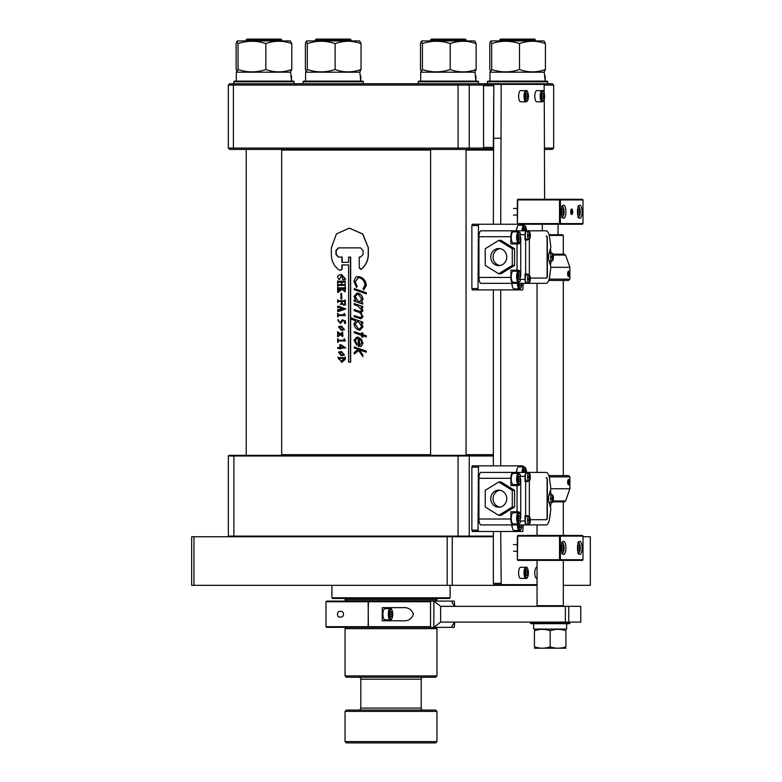 <?xml version="1.0" encoding="UTF-8"?>
<svg xmlns="http://www.w3.org/2000/svg" width="782" height="782" viewBox="0 0 782 782"><rect width="100%" height="100%" fill="white"/><g stroke="black" fill="none" stroke-linecap="round" stroke-linejoin="round"><path stroke-width="1.17" d="M567.986 275.909A2.717 0.958 90 0 0 568.973 276.388A2.717 0.958 90 0 0 569.247 271.833A2.717 0.958 90 0 0 568.973 271.354A2.717 0.958 90 0 0 567.8 272.449A2.717 0.958 90 0 0 567.986 275.909M568.172 275.293L568.827 275.665L569.267 274.238L568.406 272.077L568.172 275.293M568.289 272.449L569.052 272.449M568.055 274.238L569.267 274.238M567.664 482.171A2.717 0.958 90 0 0 568.973 484.684A2.717 0.958 90 0 0 569.57 482.171A2.717 0.958 90 0 0 568.973 479.659A2.717 0.958 90 0 0 567.664 482.171M567.947 482.171L568.279 483.814L568.954 483.814L569.286 482.171L568.954 480.529L568.279 480.529L567.947 482.171L569.286 482.171M568.279 480.529L568.954 480.529M568.279 483.814L568.954 483.814M569.013 276.339L567.908 275.968M553.226 255.059L565.582 255.059L569.873 267.307L569.873 279.125L568.563 280.435L548.729 280.435M569.873 279.125L549.14 279.125M569.873 267.307L550.851 267.307M564.066 254.179L552.982 254.179L564.066 254.179M518.583 242.948L513.207 242.948A5.582 1.965 -90 0 1 511.242 237.376A5.582 1.965 -90 0 1 513.207 231.795L518.583 231.795A5.582 1.965 -90 0 0 516.619 237.376A5.582 1.965 -90 0 0 518.583 242.948L520.059 242.019M515.055 231.795A3.939 1.388 -90 0 1 515.973 230.807L526.423 230.807A3.939 1.388 90 0 0 525.035 234.747L519.883 234.747L520.421 237.376L519.883 239.996L518.818 239.996L518.28 237.376L518.818 234.747L519.883 234.747L518.818 234.747M518.28 237.376L520.421 237.376M518.818 239.996L519.883 239.996M518.583 282.341L513.207 282.341A5.582 1.965 -90 0 1 511.242 276.76A5.582 1.965 -90 0 1 513.207 271.188L518.583 271.188A5.582 1.965 -90 0 0 516.619 276.76A5.582 1.965 -90 0 0 518.583 282.341L519.795 281.745L520.822 279.389M519.883 274.14L520.421 276.76L519.883 279.389L518.818 279.389L518.28 276.76L518.818 274.14L519.883 274.14L518.818 274.14M518.28 276.76L520.421 276.76M518.818 279.389L525.035 279.389A3.939 1.388 -90 0 0 526.423 283.328L515.973 283.328A3.939 1.388 -90 0 1 515.055 282.341M516.687 230.807A5.582 1.965 -90 0 1 518.652 225.226A5.582 1.965 -90 0 1 518.74 225.236M523.872 230.807L524.839 227.777L525.719 230.807M523.891 229.4L525.739 229.4M525.963 101.797L520.587 101.797A5.582 1.965 -90 0 1 518.622 96.215A5.582 1.965 -90 0 1 520.587 90.634L525.963 90.634A5.582 1.965 -90 0 0 523.999 96.215A5.582 1.965 -90 0 0 525.963 101.797C527.439 101.709 528.27 99.852 528.456 96.215C527.86 91.729 527.029 89.871 525.963 90.634M527.264 93.596L527.801 96.215L527.264 98.845L526.198 98.845L525.67 96.215L526.198 93.596L527.264 93.596L526.198 93.596M525.67 96.215L527.801 96.215M526.198 98.845L527.264 98.845M553.157 500.988L565.582 500.988L564.35 501.868L552.845 501.868L563.304 501.868L563.304 535.435M548.837 475.603L568.563 475.603L569.873 476.922L549.218 476.922M550.88 488.74L569.873 488.74L569.873 476.922M564.35 501.868L563.304 501.868M517.449 283.328A5.582 1.965 -90 0 0 519.414 288.91L514.028 288.91A5.582 1.965 -90 0 1 512.073 283.328M521.242 283.328L520.714 285.958L519.649 285.958L519.111 283.328M519.649 285.958L520.714 285.958M390.277 619.803L384.891 619.803A5.582 1.965 -90 0 1 382.936 614.222A5.582 1.965 -90 0 1 384.891 608.64L390.277 608.64A5.582 1.965 -90 0 0 388.312 614.222A5.582 1.965 -90 0 0 390.277 619.803C391.753 619.715 392.584 617.848 392.769 614.222C392.173 609.735 391.342 607.868 390.277 608.64M391.577 611.592L392.105 614.222L391.577 616.842L390.511 616.842L389.974 614.222L390.511 611.592L391.577 611.592L390.511 611.592M389.974 614.222L392.105 614.222M390.511 616.842L391.577 616.842M544.604 199.293L544.262 99.265M544.213 92.98L544.135 84.397L501.194 84.397L500.724 224.239M500.724 289.897L500.724 465.847M500.724 531.496L501.194 584.672L537.048 584.672M493.354 531.496L493.354 583.362L493.813 584.672L501.194 584.672M501.194 84.397L493.813 84.397L493.354 224.239M493.354 289.897L493.354 465.847M500.724 138.238L493.354 138.238M500.724 583.362L493.354 583.362M341.558 354.813L339.095 352.702L341.529 352.428M338.802 352.702L341.421 354.813L344.08 354.529L341.392 352.428L339.095 352.702M341.392 355.732L344.481 355.136L341.538 351.538M344.227 355.136L341.255 355.732L338.547 352.066L341.402 351.538L344.481 355.136M341.558 329.398L339.095 327.296L341.529 327.023M338.802 327.296L341.421 329.398L344.08 329.124L341.392 327.023L339.095 327.296M341.392 330.317L344.481 329.721L341.538 326.123M344.227 329.721L341.255 330.317L338.547 326.651L341.402 326.123L344.481 329.721M493.354 150.056L466.052 150.056M430.599 150.056L281.676 150.056M493.354 454.684L466.052 454.684M430.599 454.684L281.676 454.684M340.776 348.313L340.776 349.007L337.912 348.313M339.769 348.313L337.619 348.313L337.619 347.57L339.769 347.57L337.912 347.57M339.769 347.57L339.769 344.735L340.864 344.735L345.673 347.912L340.493 348.313L340.493 349.007M337.892 338.831L338.626 340.219L343.493 340.219L344.276 338.733L345.419 340.962L338.42 340.962L337.619 342.311L337.619 338.831L338.332 340.219L343.493 340.219M344.276 338.733L345.419 340.962M338.714 340.962L337.892 342.311M337.892 331.783L340.043 333.865L342.721 331.979L342.721 334.168L342.037 333.67L341.089 334.413L342.712 334.96L342.721 336.651L340.405 334.618L337.619 336.7L337.619 334.569L339.632 334.119L338.332 333.171L337.619 333.474L337.619 331.783L340.326 333.865M342.721 331.979L342.721 334.168M342.448 334.168L342.037 333.67L340.805 334.413L341.988 335.312L342.985 334.96L342.721 336.651M340.678 334.618L337.892 336.7M358.449 277.659L355.272 281.647L357.198 286.632L356.514 287.326L353.894 281.227L355.918 276.984L360.228 276.916C363.972 278.5 366.005 281.373 366.318 285.518L363.708 289.917L363.004 288.724L364.969 285.029C364.705 281.637 363.043 279.282 359.984 277.962L358.361 277.659L355.272 281.647M357.98 276.505L360.228 276.916M354.393 288.587L366.318 292.781L366.318 293.866L354.187 289.663L354.393 288.587M354.187 300.014L355.654 300.523L354.041 296.358L357.003 293.055L358.449 293.328C361.108 294.482 362.574 296.534 362.848 299.496L361.108 302.448L362.701 303.005L362.701 304.081L354.187 301.09L354.187 300.014L355.849 300.523M357.1 293.055L358.625 293.328C361.274 294.482 362.731 296.534 363.004 299.496L361.274 302.448L362.858 303.005L362.701 304.081M361.372 307.111L363.004 310.718L360.942 312.8L363.004 316.749L361.069 318.802M354.187 315.605L360.619 317.678L361.792 316.192C361.333 313.826 359.896 312.37 357.482 311.822L354.187 310.669L354.187 309.584L360.58 311.627L361.792 310.161L357.745 305.899L354.187 304.638L354.187 303.563L362.701 306.554L362.701 307.639L361.206 307.111L362.848 310.718L360.776 312.8L362.848 316.749L360.991 318.812L354.187 316.69L354.187 315.605L360.697 317.678M354.187 309.584L360.658 311.627M354.187 303.563L362.858 306.554L362.701 307.639M361.274 322.673L363.004 326.837L359.935 330.19M362.848 326.837L359.847 330.19L358.449 329.926C355.771 328.782 354.305 326.729 354.041 323.777L355.722 320.776L351.108 319.134L351.323 318.049L362.858 322.145L362.858 323.23L361.108 322.673L363.004 326.837M362.858 335.791L362.858 337.277L361.646 336.915L361.646 335.37L354.187 332.741L354.393 331.666L361.812 334.285M354.187 331.666L361.646 334.285L361.646 332.741L362.858 333.112L362.858 334.657L366.318 335.859L366.318 336.944L362.701 335.732L362.701 337.277M357.012 337.052L361.411 339.329L363.004 343.327L361.323 346.279L360.023 346.524M357.227 338.137L355.272 340.444L357.051 344.315L356.563 345.097L354.041 340.209L356.924 337.042L358.576 337.316M359.388 349.798L362.858 355.028L362.858 356.582L358.645 350.522L354.187 354.05L358.83 350.522M354.187 354.05L354.187 352.496L358.088 349.407L354.187 348.029L354.393 346.954L366.318 351.147L366.181 352.232L359.212 349.798L362.858 355.028M341.402 274.462L345.38 279.379L342.76 279.575L341.47 275.45L339.368 279.673C336.612 276.936 337.286 275.196 341.402 274.462L345.624 279.076L344.872 279.379M344.559 279.379L342.76 279.575M341.607 275.46L339.368 279.673M341.265 284.638L341.265 282.204L338.538 282.204L337.619 282.898L337.619 280.914L338.538 281.461L345.194 280.914L345.194 282.898L344.549 282.204L341.851 282.204L341.851 284.638L344.5 284.638L345.194 283.993L345.194 285.977L344.549 285.381L338.714 285.381L337.619 285.977L337.619 283.993L338.332 284.638L341.265 284.638L338.626 284.638L337.892 283.993M345.194 280.914L345.194 282.898M345.194 283.993L345.194 285.977M342.076 289.203L338.186 292.38L337.619 292.38L337.619 289.946L338.626 290.396M338.332 290.396L341.402 288.558L337.619 289.203L337.619 287.121L338.244 287.815L344.549 287.815L338.538 287.815L337.892 287.121M345.233 289.203L345.488 287.121L345.488 289.203L344.549 288.509L341.538 288.558C342.927 289.878 344.07 290.327 344.96 289.897L345.233 291.882L341.802 289.203L337.892 292.38M344.803 288.509L341.812 288.558C343.122 289.839 344.266 290.278 345.214 289.897M345.233 289.897L345.233 291.882M341.578 293.367L341.851 298.929L340.942 298.929L340.942 293.367L341.578 293.367L341.578 298.929M344.412 300.718L345.233 299.868L345.233 304.98L343.406 305.088L344.774 304.139L344.774 301.461L342.125 301.461L342.125 303.494L343.21 304.237L340.268 304.237L341.402 303.592L341.402 301.461L338.586 301.461L337.619 302.399L337.619 299.868L338.401 300.718L344.412 300.718L338.107 300.718L337.892 299.868M345.233 299.868L345.488 304.98L343.406 305.088M338.85 307.267L337.707 307.766L337.707 306.173L338.274 306.173L345.761 308.958L338.274 311.539L337.707 311.539L337.707 309.447L338.674 309.848M337.892 313.426L338.626 314.814L343.493 314.814L344.276 313.318L345.419 315.557L338.42 315.557L337.619 316.896L337.619 313.426L338.332 314.814L343.493 314.814M344.276 313.318L345.419 315.557M338.714 315.557L337.892 316.896M337.98 320.669L339.955 322.849L342.262 319.77L345.488 321.06L345.488 323.543L344.5 323.201L344.5 321.167L342.995 320.522L340.297 323.347L338.107 319.525L337.98 320.669L340.238 322.849M343.239 320.62L340.444 323.347M338.254 319.555L338.274 320.669M345.488 359.085L345.233 357.051L345.488 359.085L341.744 362.359M344.637 357.697L338.332 357.697L337.892 357.051L338.626 357.697L344.637 357.697L345.233 357.051M360.61 269.419L361.48 269.125C365.937 265.303 368.234 260.406 368.371 254.443L368.371 247.874L362.731 233.945L349.319 228.178M338.606 257.073L336.26 254.443L336.26 250.504L338.606 247.874L360.522 247.874L363.083 250.504L363.083 254.443L360.522 257.073L359.427 257.073M368.371 247.874L362.574 233.945L349.212 228.178L336.416 233.945L331.333 247.874L331.333 254.443C331.48 261.198 334.11 266.388 339.212 270.015L340.972 270.201L342.164 268.881L342.164 264.942L348.586 264.942L348.586 362.115L350.668 362.115L350.668 257.073L348.586 257.073L348.586 262.322L342.164 262.322L342.164 257.073L338.313 257.073L335.957 254.443L335.957 250.504L338.313 247.874L360.522 247.874M355.077 281.647L357.198 286.632M357.003 286.632L356.318 287.326M360.062 276.916C363.825 278.5 365.859 281.373 366.181 285.518L366.318 285.518M366.181 285.518L363.708 289.917M354.187 288.587L366.318 292.781M366.181 292.781L366.181 293.866M358.439 294.403L357.403 294.218L355.077 296.769L358.4 301.5L359.554 301.715L361.792 299.135L358.439 294.403M357.491 294.228L355.077 296.769M355.272 296.769L358.4 301.5M358.586 301.5L359.642 301.715M351.108 318.049L362.858 322.145M362.701 322.145L362.701 323.23M358.4 321.725L357.286 321.51L355.077 324.119L358.439 328.841L359.476 329.027L361.792 326.456L358.4 321.725M357.374 321.519L355.077 324.119M355.272 324.119L358.439 328.841M358.615 328.841L359.554 329.027M361.646 332.741L362.858 333.112M362.701 333.112L362.858 334.657M362.701 334.657L366.318 335.859M366.181 335.859L366.181 336.944M358.4 337.316L361.411 339.329M361.255 339.329L363.004 343.327M362.848 343.327L361.323 346.279M361.167 346.279L358.195 346.201L358.195 338.332L357.139 338.137L355.272 340.444M355.077 340.444L357.051 344.315M356.856 344.315L356.377 345.097M359.417 338.929L359.241 345.488L361.792 343.015L360.991 340.473L359.241 338.811L359.642 345.507M362.701 355.028L362.701 356.582M354.187 346.954L366.318 351.147M366.181 351.147L366.181 352.232M341.265 282.204L338.244 282.204L337.892 282.898M344.549 285.381L338.42 285.381L337.892 285.977M344.5 284.638L341.578 284.638L341.578 282.204L344.549 282.204M344.5 281.461L338.244 281.461L337.892 280.914M344.725 290.552L344.96 289.897M345.233 287.121L344.549 287.815M341.402 288.558L338.381 288.558L337.892 289.203M344.774 301.461L341.851 301.461L341.851 303.494L343.21 303.944M341.402 301.461L338.293 301.461L337.892 302.399M338.381 309.848L340.18 309.447L340.18 307.766L338.557 307.267L337.98 307.766L338.557 307.267M337.98 306.173L339.251 307.023M338.958 307.023L345.761 308.958M345.517 308.958L339.251 310.689M338.958 310.689L337.98 311.539M343.308 308.655L340.493 307.815L340.493 309.349L343.308 308.655M340.776 307.893L340.776 309.281M342.262 319.77L345.488 321.06M345.233 321.06L345.233 323.543M340.581 344.735L345.673 347.912M344.276 347.57L340.493 345.185L340.493 347.57L344.276 347.57L340.776 347.57L340.776 345.361M337.892 357.051L341.881 362.359M345.233 359.085L341.607 362.359M344.549 358.439L338.205 358.439L341.46 361.264L344.549 358.439L338.489 358.439L341.597 361.264M340.688 270.201L341.89 268.881L341.89 264.942L348.586 264.942M350.444 362.115L350.444 257.073M348.586 262.322L341.89 262.322L341.89 257.073M360.522 257.073L359.251 257.073L359.251 268.109L361.323 269.125C365.8 265.303 368.107 260.406 368.244 254.443L368.244 247.874M361.48 269.125L360.688 269.419M544.604 148.081L553.666 148.081L552.248 149.401L544.604 149.401M493.354 149.401L229.752 149.401L228.334 148.081L228.334 85.052L233.407 85.052L234.356 83.742L552.248 83.742L553.666 85.052L544.145 85.052M228.334 85.052L229.752 83.742L234.356 83.742M458.057 149.401L458.076 148.081L469.259 148.081L469.259 85.052L233.407 85.052L233.407 148.081L458.076 148.081L458.057 83.742L423.042 83.742M228.334 148.081L233.407 148.081L234.356 149.401M553.666 148.081L553.666 85.052M483.755 85.052L469.259 85.052L468.213 83.742L478.525 83.742L478.525 81.778L418.126 81.778L418.781 81.123L477.87 81.123L478.525 81.778M468.213 149.401L469.259 148.081L483.755 148.081M534.419 648.21L565.933 648.21M550.176 646.802C544.937 648.649 539.688 648.649 534.419 646.802C534.419 648.649 534.419 648.649 534.419 646.802C534.419 648.649 534.419 648.649 534.419 646.802L534.419 630.751C534.419 628.904 534.419 628.904 534.419 630.751C534.419 628.904 534.419 628.904 534.419 630.751C539.658 628.904 544.917 628.904 550.176 630.751C555.416 628.904 560.674 628.904 565.933 630.751L565.933 646.802C560.694 648.649 555.445 648.649 550.176 646.802L550.176 630.751M538.319 629.725L534.419 630.751M565.933 646.802C565.933 648.649 565.933 648.649 565.933 646.802C565.933 648.649 565.933 648.649 565.933 646.802M565.933 630.751C565.933 628.904 565.933 628.904 565.933 630.751C565.933 628.904 565.933 628.904 565.933 630.751M493.354 85.717L483.52 85.717L483.98 84.397L493.813 84.397L493.354 147.427L483.52 147.427L483.98 148.736L493.354 148.736M483.52 85.717L483.52 147.427M316.153 39.1L350.287 39.1L350.942 39.755L315.488 39.755L316.153 39.1M350.942 40.938L350.942 39.755M315.488 40.938L315.488 39.755M500.529 39.1L534.663 39.1L535.318 39.755L499.864 39.755L500.529 39.1M535.318 40.938L535.318 39.755M499.864 40.938L499.864 39.755M246.877 39.1L281.021 39.1L281.676 39.755L246.222 39.755L246.877 39.1M281.676 455.339L281.676 149.401M281.676 40.938L281.676 39.755M246.222 455.339L246.222 149.401M246.222 40.938L246.222 39.755M359.642 40.938L306.788 40.938L306.251 41.251L307.306 43.626C316.554 40.468 325.83 40.468 335.126 43.626C343.748 40.468 352.379 40.468 361.04 43.626L359.642 40.938M359.642 72.188L361.04 69.5C352.428 72.658 343.787 72.658 335.126 69.5C325.879 72.658 316.602 72.658 307.306 69.5L307.306 43.626M335.126 69.5L335.126 43.626M307.306 69.5L306.251 71.876L305.4 69.5L305.4 43.626L306.251 41.251M361.04 69.5L361.04 43.626M544.018 40.938L491.174 40.938L490.627 41.251L491.683 43.626C500.93 40.468 510.206 40.468 519.502 43.626C528.124 40.468 536.755 40.468 545.416 43.626L544.018 40.938M544.018 72.188L545.416 69.5C536.804 72.658 528.163 72.658 519.502 69.5C510.255 72.658 500.979 72.658 491.683 69.5L491.683 43.626M519.502 69.5L519.502 43.626M491.683 69.5L490.627 71.876L489.776 69.5L489.776 43.626L490.627 41.251M545.416 69.5L545.416 43.626M290.376 40.938L237.523 40.938L236.985 41.251L238.041 43.626C247.288 40.468 256.564 40.468 265.86 43.626C274.472 40.468 283.113 40.468 291.774 43.626L290.376 40.938M290.376 72.188L291.774 69.5C283.152 72.658 274.521 72.658 265.86 69.5C256.604 72.658 247.337 72.658 238.041 69.5L238.041 43.626M265.86 69.5L265.86 43.626M238.041 69.5L236.985 71.876L236.125 69.5L236.125 43.626L236.985 41.251M291.774 69.5L291.774 43.626M530.479 623.283L569.873 623.283L566.657 623.674L566.657 629.06L533.695 629.06L533.695 623.674L530.88 623.674L530.479 622.101M360.854 76.001L360.737 80.448M360.766 81.123L359.876 72.188L305.576 72.188L305.576 81.123L331.021 81.123M545.23 76.001L545.113 80.448M545.152 81.123L544.252 72.188L489.952 72.188L489.952 81.123L515.397 81.123M440.618 606.343L440.618 622.101L433.854 627.35L433.854 601.094L440.618 606.343L565.376 606.343L565.376 622.101L440.618 622.101M568.758 622.101L568.758 606.343L580.762 606.343L580.762 622.101L565.376 622.101M568.758 606.343L565.376 606.343M454.469 606.343L451.4 601.094L433.854 601.094M433.854 627.35L451.4 627.35L454.469 622.101M430.53 626.695L430.97 627.35L368.371 627.35L368.146 626.695L430.53 626.695L430.53 601.749L368.146 601.749L368.371 601.094L430.97 601.094L430.53 601.749M392.437 620.781L382.232 620.781L382.232 607.653L402.564 607.653C408.087 607.194 411.694 609.383 413.395 614.212C411.703 619.061 408.087 621.25 402.564 620.781L392.437 620.781M326.006 626.695L326.661 627.35L368.371 627.35L368.146 601.749L326.006 601.749L326.006 626.695L368.146 626.695L368.371 601.094L326.661 601.094L326.006 601.749M430.97 627.35L454.283 627.35L454.723 622.101M454.723 606.343L454.283 601.094L430.97 601.094M384.891 620.781A6.569 2.307 90 0 0 386.113 619.803M386.113 608.64A6.569 2.307 90 0 0 384.891 607.653M516.98 227.894A3.607 1.271 90 0 0 516.452 230.807M523.158 225.226L522.806 224.239L478.476 224.239L478.017 288.578L478.476 289.897L522.806 289.897L523.266 283.328M511.839 283.328A3.607 1.271 90 0 0 512.357 286.241M478.476 224.239L472.328 224.239L471.869 225.558L471.869 288.578L472.328 289.897L478.476 289.897M478.017 288.578L471.869 288.578M478.017 225.558L471.869 225.558M570.801 210.739A2.717 0.958 90 0 0 571.016 213.681A2.717 0.958 90 0 0 572.043 214.278A2.717 0.958 90 0 0 572.571 212.792A2.717 0.958 90 0 0 572.043 209.253A2.717 0.958 90 0 0 570.801 210.739M571.075 211.052L571.779 213.642L572.219 210.612L571.603 209.889L571.075 211.052M571.271 210.612L572.219 210.612M571.143 212.489L572.307 212.489M291.588 76.001L291.471 80.448M291.5 81.123L290.611 72.188L236.311 72.188L236.311 81.123L261.755 81.123M474.752 40.938L421.899 40.938L421.361 41.251L422.417 43.626C431.664 40.468 440.94 40.468 450.237 43.626C458.848 40.468 467.489 40.468 476.15 43.626L474.752 40.938M474.752 72.188L476.15 69.5C467.528 72.658 458.897 72.658 450.237 69.5C440.98 72.658 431.713 72.658 422.417 69.5L422.417 43.626M450.237 69.5L450.237 43.626M422.417 69.5L421.361 71.876L420.501 69.5L420.501 43.626L421.361 41.251M476.15 69.5L476.15 43.626M340.18 611.465C344.569 610.39 344.588 618.044 340.18 616.978C336.583 618.063 336.573 610.38 340.18 611.465M579.071 545.289L579.609 547.908L579.071 550.538L578.006 550.538L577.478 547.908L578.006 545.289L579.071 545.289L578.006 545.289M577.458 547.908A6.569 2.307 90 0 0 579.775 554.477A6.569 2.307 90 0 0 582.082 547.908A6.569 2.307 90 0 0 579.775 541.349A6.569 2.307 90 0 0 577.458 547.908L579.609 547.908M578.006 550.538L579.071 550.538M475.964 76.001L475.847 80.448M475.876 81.123L474.987 72.188L420.687 72.188L420.687 81.123L446.131 81.123M431.253 39.1L465.398 39.1L466.052 39.755L430.599 39.755L431.253 39.1M466.052 455.339L466.052 149.401M466.052 40.938L466.052 39.755M430.599 455.339L430.599 149.401M430.599 40.938L430.599 39.755M345.048 598.465L345.048 599.774L436.952 599.774L436.952 598.465M435.642 601.094L436.952 599.774M346.358 601.094L345.048 599.774M346.358 627.35L345.048 628.66L345.048 675.931L436.952 675.931L436.952 628.66L345.048 628.66M435.642 627.35L436.952 628.66M436.952 675.931L435.642 677.251L346.358 677.251L345.048 675.931M423.17 710.076A1.965 1.965 0 0 1 421.205 708.101L421.205 679.216A1.965 1.965 0 0 1 423.17 677.251M421.205 679.216L360.795 679.216A1.965 1.965 0 0 0 358.83 677.251M360.795 679.216L360.795 708.101A1.965 1.965 0 0 1 358.83 710.076M436.952 711.385L435.642 710.076L346.358 710.076L345.048 711.385L345.048 741.59L436.952 741.59L436.952 711.385L345.048 711.385M436.952 741.59L435.642 742.9L346.358 742.9L345.048 741.59M569.482 623.674L530.88 623.674M569.873 623.283L569.873 622.101M562.913 545.289L563.441 547.908L562.913 550.538L561.847 550.538L561.31 547.908L561.847 545.289L562.913 545.289L561.847 545.289M561.31 547.908L563.441 547.908M561.847 550.538L562.913 550.538M579.071 209.146L579.609 211.766L579.071 214.395L578.006 214.395L577.478 211.766L578.006 209.146L579.071 209.146L578.006 209.146M577.458 211.766A6.569 2.307 90 0 0 579.775 218.334A6.569 2.307 90 0 0 582.082 211.766A6.569 2.307 90 0 0 579.775 205.207A6.569 2.307 90 0 0 577.458 211.766L579.609 211.766M578.006 214.395L579.071 214.395M303.67 81.123L362.76 81.123L363.415 81.778L303.015 81.778L303.67 81.123M528.945 516.394A3.939 1.388 -90 0 1 530.235 518.877A3.939 1.388 -90 0 1 530.333 520.333A3.939 1.388 -90 0 1 530.235 521.799A3.939 1.388 -90 0 1 528.945 524.272A3.939 1.388 -90 0 1 527.567 520.333A3.939 1.388 -90 0 1 528.945 516.394L526.657 516.394A3.939 1.388 -90 0 0 525.269 520.333A3.939 1.388 -90 0 0 526.657 524.272L528.945 524.272M529.58 522.669A10.039 1.769 -151.6 0 1 529.414 522.679A10.039 1.769 -151.6 0 1 529.228 522.669A10.489 9.824 -90 0 0 529.443 521.232L528.583 520.832A10.039 6.373 -90 0 0 528.583 519.834L529.443 519.443A10.489 9.824 -90 0 0 529.228 517.997A10.039 1.769 -28.4 0 1 529.414 517.997A10.039 1.769 -28.4 0 1 529.58 517.997A10.489 9.824 90 0 1 529.795 519.443L530.225 519.834A10.039 9.902 -90 0 1 530.225 520.832L529.795 521.232A10.489 9.824 90 0 1 529.58 522.669L529.267 522.484M529.932 519.834L529.306 519.834M529.306 520.832L529.932 520.832M528.945 473.071A3.939 1.388 -90 0 1 530.235 475.544A3.939 1.388 -90 0 1 530.333 477.01A3.939 1.388 -90 0 1 530.235 478.467A3.939 1.388 -90 0 1 528.945 480.94A3.939 1.388 -90 0 1 527.567 477.01A3.939 1.388 -90 0 1 528.945 473.071L526.657 473.071A3.939 1.388 -90 0 0 525.269 477.01A3.939 1.388 -90 0 0 526.657 480.94L528.945 480.94M529.58 479.337A10.039 1.769 -151.6 0 1 529.414 479.346A10.039 1.769 -151.6 0 1 529.228 479.337A10.489 9.824 -90 0 0 529.443 477.9L528.583 477.509A10.039 6.373 -90 0 0 528.583 476.502L529.443 476.111A10.489 9.824 -90 0 0 529.228 474.674A10.039 1.769 -28.4 0 1 529.414 474.664A10.039 1.769 -28.4 0 1 529.58 474.674A10.489 9.824 90 0 1 529.795 476.111L530.225 476.502A10.039 9.902 -90 0 1 530.225 477.509L529.795 477.9A10.489 9.824 90 0 1 529.58 479.337L529.267 479.151M529.932 476.502L529.306 476.502M528.583 477.509L529.932 477.509M552.033 494.732A3.939 1.388 -90 0 1 553.324 497.215A3.939 1.388 -90 0 1 553.421 498.672A3.939 1.388 -90 0 1 553.324 500.128A3.939 1.388 -90 0 1 552.033 502.611A3.939 1.388 -90 0 1 550.655 498.672A3.939 1.388 -90 0 1 552.033 494.732L549.746 494.732A3.939 1.388 -90 0 0 548.837 495.69M552.669 501.008A10.039 1.769 -151.6 0 1 552.503 501.018A10.039 1.769 -151.6 0 1 552.327 501.008A10.489 9.824 -90 0 0 552.532 499.561L551.672 499.17A10.039 6.373 -90 0 0 551.672 498.173L552.532 497.782A10.489 9.824 -90 0 0 552.327 496.335A10.039 1.769 -28.4 0 1 552.503 496.326A10.039 1.769 -28.4 0 1 552.669 496.335A10.489 9.824 90 0 1 552.884 497.782L553.324 498.173A10.039 9.902 -90 0 1 553.324 499.17L552.884 499.561A10.489 9.824 90 0 1 552.669 501.008L552.366 500.812M552.033 502.611L549.746 502.611A3.939 1.388 -90 0 1 548.837 501.643M553.021 498.173L552.395 498.173M552.395 499.17L553.021 499.17M498.75 507.205A8.534 7.986 -90 0 0 506.746 498.672A8.534 7.986 -90 0 0 498.75 490.138A8.534 7.986 -90 0 0 490.764 498.672A8.534 7.986 -90 0 0 498.75 507.205M528.378 516.394A3.939 1.388 90 0 0 527.958 515.739L525.035 515.739L525.035 520.998A3.939 1.388 -90 0 0 526.423 524.927L515.973 524.927A3.939 1.388 -90 0 1 515.055 523.95M527.762 516.394A3.939 1.388 90 0 0 527.342 515.739M515.973 524.927L481.018 524.927A5.904 2.082 -90 0 1 478.936 519.023L478.936 478.32A5.904 2.082 -90 0 1 481.018 472.406L526.423 472.406A3.939 1.388 90 0 0 525.035 476.346L525.035 481.604L525.651 481.604L525.651 515.739M512.972 524.927A5.904 2.082 -90 0 1 510.89 519.023L510.89 511.799L518.427 511.799A6.569 2.307 -90 0 1 520.734 518.368L520.734 478.975A6.569 2.307 -90 0 1 518.427 485.544L517.039 485.544L517.039 511.799M517.039 485.544L510.89 485.544L510.89 478.32A5.904 2.082 -90 0 1 512.972 472.406M498.75 515.348L501.067 515.348L514.585 507.01L514.585 490.334L501.067 481.995L498.75 481.995L485.231 490.334L485.231 507.01L498.75 515.348L512.278 507.01L512.278 490.334L498.75 481.995M512.278 511.799A6.569 2.307 -90 0 1 513.5 512.787M508.496 524.927L546.178 524.927A10.508 3.695 90 0 0 549.638 518.114L550.89 508.642L548.944 502.044A5.249 1.847 90 0 1 548.944 495.299L550.89 488.701L549.638 479.229A10.508 3.695 90 0 0 546.178 472.406L526.423 472.406M515.055 473.393A3.939 1.388 -90 0 1 515.973 472.406M513.5 484.557A6.569 2.307 -90 0 1 512.278 485.544M528.27 524.272L528.27 524.927L526.423 524.927M529.346 480.774L529.346 516.56M546.432 477.665L546.188 477.665A2.629 0.919 90 0 1 547.107 480.285L547.361 480.285A2.629 0.919 90 0 0 546.432 477.665M530.313 519.678L546.432 519.678A2.629 0.919 90 0 0 547.361 517.058L547.361 480.285M528.886 524.927L528.886 524.272M528.886 473.071L528.886 472.406M525.651 481.604L527.498 481.604A3.939 1.388 90 0 0 528.261 480.94M550.469 507.205L551.075 502.611M551.075 494.732L550.469 490.138M528.27 473.071L528.27 472.406M526.882 481.604A3.939 1.388 90 0 0 527.654 480.94M512.278 507.01L514.585 507.01M512.278 490.334L514.585 490.334M499.903 507.117A8.534 7.986 90 0 1 493.071 498.672A8.534 7.986 90 0 1 499.903 490.226M546.188 519.678A2.629 0.919 90 0 0 547.107 517.058L547.107 480.285M516.98 469.493A3.607 1.271 90 0 0 516.452 472.406M523.158 466.825L522.806 465.847L478.476 465.847L478.017 530.186L478.476 531.496L522.806 531.496L523.266 524.927M511.839 524.927A3.607 1.271 90 0 0 512.357 527.85M478.476 465.847L472.328 465.847L471.869 467.157L471.869 530.186L472.328 531.496L478.476 531.496M478.017 530.186L471.869 530.186M478.017 467.157L471.869 467.157M562.913 209.146L563.441 211.766L562.913 214.395L561.847 214.395L561.31 211.766L561.847 209.146L562.913 209.146L561.847 209.146M561.31 211.766L563.441 211.766M561.847 214.395L562.913 214.395M537.048 560.381L537.048 605.688L563.304 605.688L562.649 606.343M549.062 234.747L562.649 234.747L563.304 235.402L549.238 235.402M488.046 81.123L547.136 81.123L547.791 81.778L487.391 81.778L488.046 81.123M516.687 472.406A5.582 1.965 -90 0 1 518.652 466.825A5.582 1.965 -90 0 1 518.74 466.834M523.872 472.406L524.839 469.376L525.719 472.406M523.891 471.008L525.739 471.008M517.449 524.927A5.582 1.965 -90 0 0 519.414 530.509L514.028 530.509A5.582 1.965 -90 0 1 512.073 524.927M521.242 524.927L520.714 527.557L519.649 527.557L519.111 524.927M519.649 527.557L520.714 527.557M565.914 547.908A6.569 2.307 90 0 0 563.607 541.349A6.569 2.307 90 0 0 561.3 547.908A6.569 2.307 90 0 0 563.607 554.477A6.569 2.307 90 0 0 565.914 547.908M583.001 559.726L582.385 560.381L517.967 560.381L517.352 559.726L517.352 536.09L517.967 535.435L582.385 535.435L583.001 536.09L560.371 536.09L560.371 559.726L583.001 559.726L583.001 536.09M517.967 560.381L517.733 559.726L559.531 559.726L559.531 536.09L517.733 536.09L517.352 559.726M517.967 535.435L517.352 536.09M559.756 535.435L559.531 536.09L560.371 536.09L559.756 535.435M559.531 559.726L559.756 560.381L560.371 559.726L559.531 559.726M565.914 211.766A6.569 2.307 90 0 0 563.607 205.207A6.569 2.307 90 0 0 561.3 211.766A6.569 2.307 90 0 0 563.607 218.334A6.569 2.307 90 0 0 565.914 211.766M572.659 211.766A2.757 0.968 90 0 0 571.691 209.009A2.757 0.968 90 0 0 570.723 211.766A2.757 0.968 90 0 0 571.691 214.522A2.757 0.968 90 0 0 572.659 211.766M583.001 223.584L583.001 199.948L560.371 199.948L560.371 223.584L583.001 223.584L582.385 224.239L522.806 224.239M517.352 223.584L517.967 224.239L517.733 223.584L559.531 223.584L559.531 199.948L517.733 199.948L517.352 223.584L517.352 199.948L517.967 199.293L582.385 199.293L583.001 199.948M517.967 199.293L517.352 199.948M559.756 199.293L559.531 199.948L560.371 199.948L559.756 199.293M559.531 223.584L559.756 224.239L560.371 223.584L559.531 223.584M331.91 585.337L331.91 597.81L450.09 597.81L450.09 585.337M450.09 597.81L449.435 598.465L332.565 598.465L331.91 597.81M193.975 536.745L193.975 585.337L191.668 585.337L191.668 536.745L493.354 536.745M583.001 536.745L590.332 536.745L590.332 585.337L563.304 585.337M193.975 585.337L537.048 585.337M447.177 536.745L447.177 585.337M452.25 536.745L452.25 585.337M493.354 455.994L228.334 455.994L228.334 536.09L493.354 536.09M228.334 455.994L229.048 455.339L233.886 455.339L233.886 536.745M233.886 455.339L458.066 455.339L458.066 536.745M458.066 455.339L468.731 455.339L469.259 455.994L469.259 536.09L468.731 536.745M468.731 455.339L493.354 455.339M229.048 536.745L228.334 536.09M234.405 81.123L293.494 81.123L294.149 81.778L233.75 81.778L234.405 81.123M518.583 484.557L513.207 484.557A5.582 1.965 -90 0 1 511.242 478.975A5.582 1.965 -90 0 1 513.207 473.393L518.583 473.393A5.582 1.965 -90 0 0 516.619 478.975A5.582 1.965 -90 0 0 518.583 484.557L520.059 483.618M525.035 476.346L519.883 476.346L520.421 478.975L519.883 481.604L518.818 481.604L518.28 478.975L518.818 476.346L519.883 476.346L518.818 476.346M518.28 478.975L520.421 478.975M518.818 481.604L519.883 481.604M528.945 274.795A3.939 1.388 -90 0 1 530.235 277.278A3.939 1.388 -90 0 1 530.333 278.734A3.939 1.388 -90 0 1 530.235 280.191A3.939 1.388 -90 0 1 528.945 282.673A3.939 1.388 -90 0 1 527.567 278.734A3.939 1.388 -90 0 1 528.945 274.795L526.657 274.795A3.939 1.388 -90 0 0 525.269 278.734A3.939 1.388 -90 0 0 526.657 282.673L528.945 282.673M529.58 281.07A10.039 1.769 -151.6 0 1 529.414 281.08A10.039 1.769 -151.6 0 1 529.228 281.07A10.489 9.824 -90 0 0 529.443 279.624L528.583 279.233A10.039 6.373 -90 0 0 528.583 278.236L529.443 277.845A10.489 9.824 -90 0 0 529.228 276.398A10.039 1.769 -28.4 0 1 529.414 276.388A10.039 1.769 -28.4 0 1 529.58 276.398A10.489 9.824 90 0 1 529.795 277.845L530.225 278.236A10.039 9.902 -90 0 1 530.225 279.233L529.795 279.624A10.489 9.824 90 0 1 529.58 281.07L529.267 280.875M529.932 278.236L529.306 278.236M529.306 279.233L529.932 279.233M528.945 231.462A3.939 1.388 -90 0 1 530.235 233.945A3.939 1.388 -90 0 1 530.333 235.402A3.939 1.388 -90 0 1 530.235 236.858A3.939 1.388 -90 0 1 528.945 239.341A3.939 1.388 -90 0 1 527.567 235.402A3.939 1.388 -90 0 1 528.945 231.462L526.657 231.462A3.939 1.388 -90 0 0 525.269 235.402A3.939 1.388 -90 0 0 526.657 239.341L528.945 239.341M529.58 237.738A10.039 1.769 -151.6 0 1 529.414 237.748A10.039 1.769 -151.6 0 1 529.228 237.738A10.489 9.824 -90 0 0 529.443 236.291L528.583 235.9A10.039 6.373 -90 0 0 528.583 234.903L529.443 234.512A10.489 9.824 -90 0 0 529.228 233.065A10.039 1.769 -28.4 0 1 529.414 233.056A10.039 1.769 -28.4 0 1 529.58 233.065A10.489 9.824 90 0 1 529.795 234.512L530.225 234.903A10.039 9.902 -90 0 1 530.225 235.9L529.795 236.291A10.489 9.824 90 0 1 529.58 237.738L529.267 237.542M529.932 234.903L529.306 234.903M529.306 235.9L529.932 235.9M552.033 253.133A3.939 1.388 -90 0 1 553.324 255.606A3.939 1.388 -90 0 1 553.421 257.073A3.939 1.388 -90 0 1 553.324 258.529A3.939 1.388 -90 0 1 552.033 261.002A3.939 1.388 -90 0 1 550.655 257.073A3.939 1.388 -90 0 1 552.033 253.133L549.746 253.133A3.939 1.388 -90 0 0 548.837 254.091M552.669 259.399A10.039 1.769 -151.6 0 1 552.503 259.409A10.039 1.769 -151.6 0 1 552.327 259.399A10.489 9.824 -90 0 0 552.532 257.962L551.672 257.571A10.039 6.373 -90 0 0 551.672 256.564L552.532 256.173A10.489 9.824 -90 0 0 552.327 254.737A10.039 1.769 -28.4 0 1 552.503 254.727A10.039 1.769 -28.4 0 1 552.669 254.737A10.489 9.824 90 0 1 552.884 256.173L553.324 256.564A10.039 9.902 -90 0 1 553.324 257.571L552.884 257.962A10.489 9.824 90 0 1 552.669 259.399L552.366 259.213M552.033 261.002L549.746 261.002A3.939 1.388 -90 0 1 548.837 260.044M553.021 256.564L552.395 256.564M552.395 257.571L553.324 257.571M551.672 257.571L553.021 257.571M498.75 265.606A8.534 7.986 -90 0 0 506.746 257.073A8.534 7.986 -90 0 0 498.75 248.529A8.534 7.986 -90 0 0 490.764 257.073A8.534 7.986 -90 0 0 498.75 265.606M528.378 274.795A3.939 1.388 90 0 0 527.958 274.14L525.035 274.14L525.035 279.389M527.762 274.795A3.939 1.388 90 0 0 527.342 274.14M515.973 283.328L481.018 283.328A5.904 2.082 -90 0 1 478.936 277.424L478.936 236.711A5.904 2.082 -90 0 1 481.018 230.807L546.178 230.807A10.508 3.695 90 0 1 549.638 237.62L550.89 247.092L548.944 253.691A5.249 1.847 90 0 0 548.944 260.445L550.89 267.043L549.638 276.515A10.508 3.695 90 0 1 546.178 283.328L528.886 283.328L528.886 282.673M512.972 283.328A5.904 2.082 -90 0 1 510.89 277.424L510.89 270.201L518.427 270.201A6.569 2.307 -90 0 1 520.734 276.76L520.734 237.376A6.569 2.307 -90 0 1 518.427 243.935L517.039 243.935L517.039 270.201M517.039 243.935L510.89 243.935L510.89 236.711A5.904 2.082 -90 0 1 512.972 230.807M498.75 273.749L501.067 273.749L514.585 265.411L514.585 248.725L501.067 240.387L498.75 240.387L485.231 248.725L485.231 265.411L498.75 273.749L512.278 265.411L512.278 248.725L498.75 240.387M512.278 270.201A6.569 2.307 -90 0 1 513.5 271.188M508.496 283.328L528.886 283.328M513.5 242.948A6.569 2.307 -90 0 1 512.278 243.935M528.27 282.673L528.27 283.328L526.423 283.328M525.035 234.747L525.035 239.996L525.651 239.996L525.651 274.14M529.346 239.175L529.346 274.961M546.432 236.056L546.188 236.056A2.629 0.919 90 0 1 547.107 238.686L547.361 238.686A2.629 0.919 90 0 0 546.432 236.056M530.313 278.079L546.432 278.079A2.629 0.919 90 0 0 547.361 275.45L547.361 238.686M528.886 231.462L528.886 230.807M525.651 239.996L527.498 239.996A3.939 1.388 90 0 0 528.261 239.341M550.469 265.606L551.075 261.002M551.075 253.133L550.469 248.529M528.27 231.462L528.27 230.807M526.882 239.996A3.939 1.388 90 0 0 527.654 239.341M512.278 265.411L514.585 265.411M512.278 248.725L514.585 248.725M499.903 265.509A8.534 7.986 90 0 1 493.071 257.073A8.534 7.986 90 0 1 499.903 248.627M546.188 278.079A2.629 0.919 90 0 0 547.107 275.45L547.107 238.686M537.048 578.436L536.745 578.436A5.582 1.965 -90 0 1 534.79 572.854A5.582 1.965 -90 0 1 536.745 567.282L537.048 567.282M525.963 578.436L520.587 578.436A5.582 1.965 -90 0 1 518.622 572.854A5.582 1.965 -90 0 1 520.587 567.282L525.963 567.282A5.582 1.965 -90 0 0 523.999 572.854A5.582 1.965 -90 0 0 525.963 578.436C527.439 578.348 528.27 576.49 528.456 572.854C527.86 568.367 527.029 566.51 525.963 567.282M527.264 570.234L527.801 572.854L527.264 575.484L526.198 575.484L525.67 572.854L526.198 570.234L527.264 570.234L526.198 570.234M525.67 572.854L527.801 572.854M526.198 575.484L527.264 575.484M518.583 523.95L513.207 523.95A5.582 1.965 -90 0 1 511.242 518.368A5.582 1.965 -90 0 1 513.207 512.787L518.583 512.787A5.582 1.965 -90 0 0 516.619 518.368A5.582 1.965 -90 0 0 518.583 523.95L519.795 523.353L520.822 520.998M519.883 515.739L520.421 518.368L519.883 520.998L518.818 520.998L518.28 518.368L518.818 515.739L519.883 515.739L518.818 515.739M518.28 518.368L520.421 518.368M518.818 520.998L525.035 520.998M542.131 101.797L536.745 101.797A5.582 1.965 -90 0 1 534.79 96.215A5.582 1.965 -90 0 1 536.745 90.634L542.131 90.634A5.582 1.965 -90 0 0 540.167 96.215A5.582 1.965 -90 0 0 542.131 101.797C543.607 101.709 544.438 99.852 544.624 96.215C544.028 91.729 543.197 89.871 542.131 90.634M543.431 93.596L543.959 96.215L543.431 98.845L542.366 98.845L541.828 96.215L542.366 93.596L543.431 93.596L542.366 93.596M541.828 96.215L543.959 96.215M542.366 98.845L543.431 98.845M520.744 234.747A4.76 1.672 90 0 0 518.867 232.811A4.76 1.672 90 0 0 517.674 237.376A4.76 1.672 90 0 0 518.857 241.921A4.76 1.672 90 0 0 520.734 240.045M520.734 274.091A4.76 1.672 90 0 0 518.857 272.214A4.76 1.672 90 0 0 517.674 276.76A4.76 1.672 90 0 0 518.867 281.325A4.76 1.672 90 0 0 520.744 279.389M526.472 230.807A4.76 1.672 90 0 0 524.869 226.047A4.76 1.672 90 0 0 523.119 230.807M522.063 230.807A5.582 1.965 -90 0 1 524.028 225.226A5.582 1.965 -90 0 1 524.116 225.236M525.054 96.215A4.76 1.672 90 0 0 526.736 100.976A4.76 1.672 90 0 0 528.407 96.215A4.76 1.672 90 0 0 526.736 91.455A4.76 1.672 90 0 0 525.054 96.215M518.505 283.328A4.76 1.672 90 0 0 520.177 288.089A4.76 1.672 90 0 0 521.848 283.328M389.368 614.222A4.76 1.672 90 0 0 391.039 618.982A4.76 1.672 90 0 0 392.711 614.222A4.76 1.672 90 0 0 391.039 609.461A4.76 1.672 90 0 0 389.368 614.222M578.123 552.522A4.76 1.672 90 0 0 580.215 547.908A4.76 1.672 90 0 0 578.123 543.294M421.205 708.101L360.795 708.101M561.965 552.522A4.76 1.672 90 0 0 564.057 547.908A4.76 1.672 90 0 0 561.965 543.294M578.123 216.379A4.76 1.672 90 0 0 580.215 211.766A4.76 1.672 90 0 0 578.123 207.152M510.89 478.32L478.936 478.32M510.89 519.023L478.936 519.023M561.965 216.379A4.76 1.672 90 0 0 564.057 211.766A4.76 1.672 90 0 0 561.965 207.152M526.472 472.406A4.76 1.672 90 0 0 524.869 467.656A4.76 1.672 90 0 0 523.119 472.406M522.063 472.406A5.582 1.965 -90 0 1 524.028 466.825A5.582 1.965 -90 0 1 524.116 466.834M518.505 524.927A4.76 1.672 90 0 0 520.177 529.688A4.76 1.672 90 0 0 521.848 524.927M520.744 476.346A4.76 1.672 90 0 0 518.867 474.42A4.76 1.672 90 0 0 517.674 478.975A4.76 1.672 90 0 0 518.857 483.52A4.76 1.672 90 0 0 520.734 481.644M510.89 236.711L478.936 236.711M510.89 277.424L478.936 277.424M525.054 572.854A4.76 1.672 90 0 0 526.736 577.615A4.76 1.672 90 0 0 528.407 572.854A4.76 1.672 90 0 0 526.736 568.103A4.76 1.672 90 0 0 525.054 572.854M520.734 515.7A4.76 1.672 90 0 0 518.857 513.813A4.76 1.672 90 0 0 517.674 518.368A4.76 1.672 90 0 0 518.867 522.923A4.76 1.672 90 0 0 520.744 520.998M541.222 96.215A4.76 1.672 90 0 0 542.894 100.976A4.76 1.672 90 0 0 544.565 96.215A4.76 1.672 90 0 0 542.894 91.455A4.76 1.672 90 0 0 541.222 96.215M565.582 255.059L564.35 254.179M478.017 240.651L478.936 240.651M478.017 234.092L479.151 234.092M520.822 234.747L519.795 232.381L518.583 231.795M478.017 280.044L479.151 280.044M478.017 273.485L478.936 273.485M520.059 272.116L518.583 271.188M526.521 230.807L525.846 226.809L524.605 225.343L518.652 225.226M565.582 500.988L569.873 488.74M519.414 288.91C520.89 288.822 521.721 286.965 521.907 283.328M534.917 629.06L534.419 629.344M565.445 629.06L565.933 629.344M306.788 72.188L306.251 71.876M491.174 72.188L490.627 71.876M237.523 72.188L236.985 71.876M421.899 72.188L421.361 71.876M577.771 553.49C579.247 553.402 580.078 551.545 580.264 547.908C579.667 543.422 578.836 541.564 577.771 542.327M561.613 553.49C563.089 553.402 563.92 551.545 564.105 547.908C563.509 543.422 562.678 541.564 561.613 542.327M513.461 551.193L517.352 551.193M513.461 544.624L517.352 544.624M577.771 217.347C579.247 217.259 580.078 215.402 580.264 211.766C579.667 207.279 578.836 205.422 577.771 206.184M303.015 81.778L303.015 83.742M363.415 81.778L363.415 83.742M530.235 521.799A10.508 10.508 0 0 0 530.235 518.877M530.235 478.467A10.508 10.508 0 0 0 530.235 475.544M553.324 500.128A10.508 10.508 0 0 0 553.324 497.215M561.613 217.347C563.089 217.259 563.92 215.402 564.105 211.766C563.509 207.279 562.678 205.422 561.613 206.184M513.461 215.05L517.352 215.05M513.461 208.481L517.352 208.481M542.297 230.807L542.297 224.239M558.055 234.747L558.055 224.239M563.304 235.402L563.304 254.179M563.304 280.435L563.304 475.603M563.304 560.381L563.304 605.688M537.048 283.328L537.048 472.406M537.048 524.927L537.048 535.435M537.703 606.343L537.048 605.688M487.391 81.778L487.391 83.742M547.791 81.778L547.791 83.742M526.521 472.406L525.846 468.418L524.605 466.952L518.652 466.825M519.414 530.509C520.89 530.421 521.721 528.564 521.907 524.927M233.75 81.778L233.75 83.742M294.149 81.778L294.149 83.742M478.017 482.259L478.936 482.259M478.017 475.691L479.151 475.691M520.822 476.346L519.795 473.98L518.583 473.393M530.235 280.191A10.508 10.508 0 0 0 530.235 277.278M530.235 236.858A10.508 10.508 0 0 0 530.235 233.945M553.324 258.529A10.508 10.508 0 0 0 553.324 255.606M418.126 81.778L418.126 83.742M478.017 521.653L479.151 521.653M478.017 515.084L478.936 515.084M520.059 513.715L518.583 512.787"/></g></svg>
